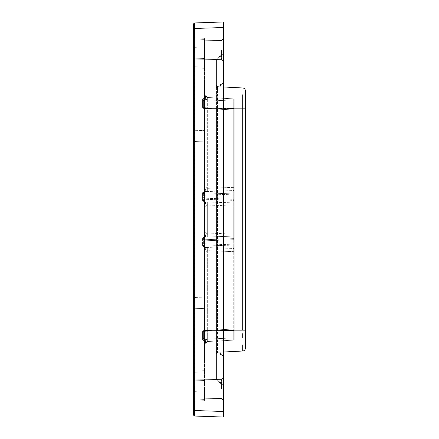 <?xml version="1.0" encoding="UTF-8"?>
<svg xmlns="http://www.w3.org/2000/svg" width="439" height="439" viewBox="0 0 439 439"><rect width="100%" height="100%" fill="white"/><g stroke="black" fill="none" stroke-linecap="round" stroke-linejoin="round"><path stroke-width="0.33" stroke-dasharray="2.19 1.65" d="M223.671 108.828L216.443 108.828L216.443 59.561L216.443 379.439A1.114 1.114 0 0 0 216.839 380.289A1.114 1.114 0 0 1 216.443 379.439A1.114 1.114 0 0 0 216.839 380.289L223.27 385.689L216.839 380.289A1.114 0.499 -50 0 1 216.839 379.647L223.27 384.943L216.839 379.647A1.114 0.499 -50 0 0 216.839 380.289L223.27 385.689L216.839 380.289A1.114 0.499 -50 0 1 216.839 379.647L223.27 384.943L216.839 379.647A1.114 0.499 -50 0 0 216.839 380.289L223.27 385.689L223.27 384.943L223.27 385.689L223.27 384.943L223.27 385.689L223.27 384.943L223.27 385.689L216.839 380.289A1.114 0.499 -50 0 1 216.839 379.647A1.114 0.499 -50 0 0 216.839 380.289A1.114 1.114 -115 0 1 216.443 379.439L216.443 108.828L217.497 108.828L217.497 93.156L217.497 352.33L217.497 330.166L223.671 330.166M242.712 94.797L242.712 97.727M242.712 87.987A2.777 2.777 0 0 1 245.346 90.758A2.777 2.777 0 0 0 242.712 87.987L217.497 86.664L217.497 93.156L217.497 86.664C222.6 86.933 222.6 86.933 217.497 86.664A1.114 1.01 93 0 1 216.839 84.776C221.942 84.947 221.942 84.947 216.839 84.776C221.942 84.947 221.942 84.947 216.839 84.776C221.942 84.947 221.942 84.947 216.839 84.776C221.942 84.947 221.942 84.947 216.839 84.776L216.839 59.353L223.27 54.057L223.671 53.953L223.671 81.923L223.671 52.46L223.671 386.539L223.671 52.46L223.671 53.953L223.27 54.057L223.671 53.953L223.27 54.057L223.27 53.311A1.114 1.114 0 0 0 223.671 52.46A1.114 1.114 0 0 1 223.27 53.311L223.27 54.057L223.671 53.953L223.27 54.057L223.27 53.311A1.114 1.114 0 0 0 223.671 52.46A1.114 1.114 0 0 1 223.27 53.311L223.27 54.057L223.27 53.311A1.114 1.114 0 0 0 223.671 52.46A1.114 1.114 0 0 1 223.27 53.311L223.27 54.057L216.839 59.353A1.114 0.499 -130 0 1 216.839 58.711L223.27 53.311L216.839 58.711A1.114 0.499 -130 0 0 216.839 59.353L223.27 54.057L216.839 59.353A1.114 0.499 -130 0 1 216.839 58.711L223.27 53.311L216.839 58.711A1.114 0.499 -130 0 0 216.839 59.353L223.27 54.057L216.839 59.353A1.114 0.499 -130 0 1 216.839 58.711L223.27 53.311L216.839 58.711A1.114 0.499 -130 0 0 216.839 59.353L216.839 84.776A1.114 1.015 180 0 0 216.443 85.556A1.114 1.114 0 0 0 217.497 86.664A1.114 1.01 -87 0 1 216.839 84.776A1.114 1.015 180 0 0 216.443 85.556A1.114 1.114 0 0 0 217.497 86.664C222.6 86.933 222.6 86.933 217.497 86.664A1.114 1.01 93 0 1 216.839 84.776A1.114 1.01 -87 0 0 217.497 86.664A1.114 1.114 0 0 1 216.443 85.556A1.114 1.114 0 0 0 217.497 86.664L223.671 86.988L217.497 86.664A1.114 1.114 0 0 1 216.443 85.556A1.114 1.015 180 0 1 216.839 84.776A1.114 1.015 180 0 0 216.443 85.556A1.114 1.114 0 0 0 217.497 86.664A1.114 1.114 -87 0 1 216.443 85.556M204.492 52.751L204.492 59.035L204.492 52.751M194.493 52.751L194.493 47.352L194.493 52.751M204.492 136.123L204.492 129.84L204.492 136.123M194.493 136.123L194.493 141.523L194.493 136.123M204.492 302.877L204.492 296.594L204.492 302.877M204.492 386.249L204.492 379.965L204.492 386.249M194.493 302.877L194.493 297.477L194.493 302.877M194.493 386.249L194.493 391.648L194.493 386.249M205.825 236.451L204.492 232.176L205.825 236.451A1.668 1.312 180 0 0 204.492 237.735L204.492 246.372L204.492 232.176L207.652 233.927L207.652 237.104L207.652 233.927L204.492 232.176L204.492 201.265L203.97 200.08L204.492 200.793L204.492 192.161L204.492 206.824L205.825 202.549L204.492 206.824L207.652 205.073L207.652 201.896L207.652 205.073L204.492 206.824L204.536 237.537A1.668 1.383 -156.2 0 0 204.536 237.537A1.668 1.383 -156.2 0 0 204.453 238.207L204.272 238.662L204.453 238.207A1.668 1.383 23.8 0 1 204.536 237.537A1.668 1.383 23.8 0 0 204.536 237.537L204.492 237.735A1.668 1.312 0 0 1 205.825 236.451M205.518 237.076L205.842 236.769L205.518 237.076A1.668 1.284 -115.5 0 0 204.892 237.159L204.892 237.159A1.668 1.284 -115.5 0 0 204.272 238.662L203.97 238.92L204.272 238.662A1.668 1.284 64.5 0 1 204.892 237.159L204.448 237.307A1.668 0.862 -104.1 0 0 203.97 238.92L203.97 245.653L204.272 245.917L203.07 245.428L202.549 245.428L202.549 245.889A1.114 1.059 0 0 0 203.603 246.948L203.07 245.428L203.07 239.151L202.549 239.151L203.97 238.92L203.07 239.151L203.07 245.428L203.97 245.653L203.97 238.92A1.668 0.862 75.9 0 1 204.448 237.307L203.389 237.57L202.549 238.651L203.603 237.631L203.07 239.151L203.603 237.631A1.114 1.059 180 0 0 202.549 238.684L202.549 245.428L203.07 245.428L203.603 246.948A1.114 1.059 0 0 1 202.549 245.889L202.549 243.733A1.114 1.059 0 0 0 203.603 244.792L203.603 246.948L204.766 247.245A1.668 0.862 104.1 0 1 204.448 247.272L204.448 247.272A1.668 0.862 104.1 0 1 203.97 245.653A1.668 0.862 -75.9 0 0 204.448 247.272L203.389 247.003L202.549 245.928L203.389 247.003L204.892 247.42A1.668 1.284 115.5 0 1 204.272 245.917L204.453 246.372L204.272 245.917A1.668 1.284 -64.5 0 0 204.892 247.42L204.448 247.272A1.668 0.862 -75.9 0 0 204.766 247.245L205.518 247.503L205.825 248.128L204.492 252.403L205.825 248.128A1.668 1.312 180 0 1 204.492 246.839L204.492 252.403L207.652 250.653L207.652 247.475L207.652 250.653L204.492 252.403L204.492 344.845L204.492 341.761L203.97 340.873L204.453 341.526A1.114 1.114 0 0 1 204.492 341.816L204.453 341.526A1.114 1.114 0 0 1 204.492 341.816L204.272 341.152L203.07 340.313L204.453 341.526A1.114 1.114 0 0 1 204.492 341.816L204.453 341.526A1.114 1.114 0 0 1 204.492 341.816L204.272 341.152L203.07 340.313A1.114 1.114 0 0 1 202.549 339.369L202.549 338.562A1.114 0.335 0 0 1 203.603 338.233L203.07 340.313L204.453 341.526A1.114 1.114 0 0 1 204.492 341.816A1.114 1.114 0 0 0 204.453 341.526L204.492 341.816A1.114 1.114 0 0 0 204.453 341.526L203.07 340.313A1.114 1.114 0 0 1 202.549 339.369A1.114 1.114 0 0 0 203.07 340.313L204.453 341.526A1.114 1.114 0 0 1 204.492 341.816A1.114 1.114 0 0 0 204.453 341.526L203.07 340.313A1.114 1.114 0 0 1 202.549 339.369A1.114 1.114 0 0 0 203.07 340.313L204.453 341.526A1.114 1.114 0 0 1 204.492 341.816A1.114 1.114 0 0 0 204.453 341.526L204.492 341.816A1.114 1.114 0 0 0 204.453 341.526L203.07 340.313A1.114 1.114 0 0 1 202.549 339.369L202.549 331.725A1.114 0.335 0 0 1 203.603 331.39L203.603 330.611L233.702 329.036L203.603 330.611L203.603 331.39L203.603 330.611L233.702 329.036L233.702 329.81L233.702 329.036L203.603 330.611L203.603 331.39L203.603 330.611L233.702 329.036L233.702 329.81L233.702 329.036L203.603 330.611L203.603 331.39L203.603 330.611L233.702 329.036L233.702 329.81L233.702 329.036L233.702 329.81L233.702 329.036L203.603 330.611L203.603 331.39L203.603 330.611L233.702 329.036L233.702 329.81L233.702 329.036L203.603 330.611L203.603 331.39L203.603 330.611L233.702 329.036L233.702 329.81L233.702 329.036L203.603 330.611L203.603 331.39L203.603 330.611L233.702 329.036L203.603 330.611L203.603 331.39L203.603 330.611L233.702 329.036L233.702 329.81L233.702 329.036L233.702 329.81L233.702 329.036L203.603 330.611L203.603 331.39L203.603 330.611L233.702 329.036L203.603 330.611L203.603 331.39L203.603 330.611L233.702 329.036L233.702 329.81L233.702 329.036L233.702 329.81L233.702 329.036L203.603 330.611L203.603 331.39L233.702 329.81L234.228 328.482L234.228 339.594A0.554 0.554 0 0 1 233.702 340.148L233.702 337.821L233.702 340.148A0.554 0.554 0 0 0 234.228 339.594L234.228 337.651L234.228 339.594A0.554 0.554 0 0 1 233.702 340.148L233.702 337.821L233.702 340.148A0.554 0.554 0 0 0 234.228 339.594L234.228 337.651L234.228 339.594A0.554 0.554 0 0 1 233.702 340.148L233.702 337.821L233.702 340.148A0.554 0.554 0 0 0 234.228 339.594L234.228 337.651L234.228 339.594A0.554 0.554 0 0 1 233.702 340.148L233.702 337.821L233.702 340.148A0.554 0.554 0 0 0 234.228 339.594L234.228 337.651L234.228 339.594A0.554 0.554 0 0 1 233.702 340.148L233.702 337.821L233.702 340.148A0.554 0.554 0 0 0 234.228 339.594L234.228 337.651L234.228 339.594A0.554 0.554 0 0 1 233.702 340.148L233.702 337.821L233.702 340.148A0.554 0.554 0 0 0 234.228 339.594L234.228 337.651L234.228 339.594A0.554 0.554 0 0 1 233.702 340.148L233.702 337.821L233.702 340.148A0.554 0.554 0 0 0 234.228 339.594L234.228 337.651L234.228 339.594A0.554 0.554 0 0 1 233.702 340.148L233.702 337.821L233.702 340.148A0.554 0.554 0 0 0 234.228 339.594L234.228 337.651L234.228 339.594A0.554 0.554 0 0 1 233.702 340.148L233.702 337.821L233.702 340.148A0.554 0.554 0 0 0 234.228 339.594L234.228 337.651L234.228 339.594A0.554 0.554 0 0 1 233.702 340.148L233.702 337.821L233.702 340.148A0.554 0.554 0 0 0 234.228 339.594L234.228 328.482L234.228 337.651L234.228 328.482L234.228 337.651L234.228 328.482L234.228 337.651L234.228 328.482L234.228 337.651L234.228 328.482L234.228 337.651L234.228 328.482L234.228 337.651L234.228 328.482L234.228 337.651L234.228 328.482L234.228 337.651L234.228 328.482L234.228 337.651L234.228 328.482L233.702 329.81L234.228 328.482L233.702 329.81L234.228 328.482L233.702 329.81L234.228 328.482L233.702 329.81L234.228 328.482L233.702 329.81L234.228 328.482L233.702 329.81L234.228 328.482L233.702 329.81L234.228 328.482L233.702 329.81L234.228 328.482L233.702 329.81L234.228 328.482L233.702 329.81L203.603 331.39L203.603 338.233L203.07 340.313L204.492 341.761L203.07 340.313A1.114 1.114 0 0 1 202.549 339.369A1.114 1.114 0 0 0 203.07 340.313L204.453 341.526A1.114 1.114 0 0 1 204.492 341.816A1.114 1.114 0 0 0 204.453 341.526L204.492 341.816A1.114 1.114 0 0 0 204.453 341.526L203.07 340.313A1.114 1.114 0 0 1 202.549 339.369A1.114 1.114 0 0 0 203.07 340.313L204.453 341.526A1.114 1.114 0 0 1 204.492 341.816A1.114 1.114 0 0 0 204.453 341.526L203.07 340.313A1.114 1.114 0 0 1 202.549 339.369L202.549 338.562A1.114 0.335 0 0 1 203.603 338.233A1.114 0.335 0 0 0 202.549 338.562L202.549 331.725A1.114 1.114 0 0 1 203.603 330.611A1.114 1.114 0 0 0 202.549 331.725A1.114 0.335 180 0 1 203.603 331.39L233.702 329.81L233.702 337.821L233.702 329.81L203.603 331.39L203.603 338.233L203.07 340.313L204.453 341.526A1.114 1.114 0 0 1 204.492 341.816A1.114 1.114 0 0 0 204.453 341.526L204.492 341.816A1.114 1.114 0 0 0 204.453 341.526L203.07 340.313A1.114 1.114 0 0 1 202.549 339.369A1.114 1.114 0 0 0 203.07 340.313L204.453 341.526L204.492 344.845L205.825 340.752L204.492 344.845L207.652 341.515L233.702 340.148A0.554 0.554 -46.5 0 0 234.228 339.594L234.228 330.567L234.228 339.594A0.554 0.554 0 0 1 233.702 340.148L233.702 330.567L233.702 340.148L207.652 341.515L207.652 339.182L207.652 341.515L233.702 340.148L207.652 341.515L207.652 339.182L207.652 341.515L233.702 340.148L207.652 341.515L207.652 339.182L207.652 341.515L233.702 340.148L207.652 341.515L207.652 339.182L207.652 341.515L233.702 340.148L207.652 341.515L207.652 339.182L207.652 341.515L233.702 340.148L207.652 341.515L207.652 339.182L207.652 341.515L233.702 340.148L207.652 341.515L207.652 339.182L207.652 341.515L233.702 340.148L207.652 341.515L207.652 339.182L207.652 341.515L233.702 340.148L207.652 341.515L207.652 339.182L207.652 341.515L233.702 340.148L207.652 341.515L207.652 339.182L207.652 341.515L204.492 344.845L204.492 341.761L204.492 344.845L205.825 340.752L204.492 344.845L207.652 341.515L233.702 340.148L207.652 341.515L207.652 330.567L207.652 341.515A3.336 3.336 87 0 0 204.492 344.845L204.492 341.761L204.492 344.845L205.825 340.752L204.492 344.845L207.652 341.515L204.492 344.845L204.492 341.761L204.492 344.845L205.825 340.752L204.492 344.845L207.652 341.515L204.492 344.845L204.492 341.761L204.492 344.845L205.825 340.752L204.492 344.845L207.652 341.515L204.492 344.845L204.492 341.761L204.492 344.845L205.825 340.752L204.492 344.845L207.652 341.515L204.492 344.845L204.492 341.761L204.492 344.845L205.825 340.752L204.492 344.845L207.652 341.515L204.492 344.845L204.492 341.761L204.492 344.845L205.825 340.752L204.492 344.845L207.652 341.515L204.492 344.845L204.492 341.761L204.492 344.845L205.825 340.752L204.492 344.845L207.652 341.515L204.492 344.845L204.536 247.042A1.668 1.383 156.2 0 1 204.536 247.042A1.668 1.383 156.2 0 1 204.453 246.372A1.668 1.383 -23.8 0 0 204.536 247.042A1.668 1.383 -23.8 0 1 204.536 247.042L204.492 246.839A1.668 1.312 0 0 0 205.825 248.128L205.842 247.805A1.668 1.383 156.2 0 1 204.541 247.058A1.668 1.383 -23.8 0 0 205.842 247.805L205.518 247.503A1.668 1.284 115.5 0 1 204.892 247.42A1.668 1.284 -64.5 0 0 205.518 247.503L233.702 248.474L233.702 251.651L233.702 244.891L233.702 245.95L234.228 246.114L234.228 251.651L234.228 238.465L234.228 246.114L203.603 244.792L233.702 245.95L233.702 248.474L205.518 247.503L203.603 246.948L203.603 244.792A1.114 1.059 180 0 1 202.549 243.733L202.549 240.846A1.114 1.059 0 0 1 203.603 239.787L203.603 240.846L203.603 239.787L233.702 238.629L233.702 239.689L233.702 238.629L234.228 238.465L234.228 232.928L234.228 238.465L233.702 238.629L233.702 232.928L233.702 236.105L205.518 237.076A1.668 1.284 64.5 0 0 204.892 237.159L203.389 237.57L203.603 239.787L203.603 237.631L204.766 237.334A1.668 0.862 -104.1 0 0 204.448 237.307A1.668 0.862 75.9 0 1 204.766 237.334L203.603 237.631A1.114 1.059 180 0 0 202.549 238.684L202.549 245.889L202.549 243.733L203.603 243.733L233.702 244.891L234.228 246.114L233.702 244.891L233.702 239.689L234.228 238.465L233.702 239.689L203.603 240.846L203.603 243.733L203.603 240.846L233.702 239.689L233.702 244.891L202.549 243.733L202.549 240.846A1.114 1.059 180 0 1 203.603 239.787L233.702 238.629L233.702 236.105A0.554 0.532 0 0 0 234.228 235.573A0.554 0.532 0 0 1 233.702 236.105L205.518 237.076M205.825 190.872L204.492 186.597L205.825 190.872A1.668 1.312 180 0 0 204.492 192.161L204.492 186.597L207.652 188.347L207.652 191.525L207.652 188.347L204.492 186.597L204.492 94.155L204.492 97.238L203.97 98.127L204.453 97.474A1.114 1.114 0 0 0 204.492 97.184L204.453 97.474A1.114 1.114 0 0 0 204.492 97.184L204.272 97.848L203.07 98.687L204.453 97.474A1.114 1.114 0 0 0 204.492 97.184L204.453 97.474A1.114 1.114 0 0 0 204.492 97.184L204.272 97.848L203.07 98.687A1.114 1.114 0 0 0 202.549 99.631L202.549 100.438A1.114 0.335 180 0 0 203.603 100.767L203.07 98.687L204.453 97.474A1.114 1.114 0 0 0 204.492 97.184A1.114 1.114 0 0 1 204.453 97.474L204.492 97.184A1.114 1.114 0 0 1 204.453 97.474L203.07 98.687A1.114 1.114 0 0 0 202.549 99.631A1.114 1.114 0 0 1 203.07 98.687L204.453 97.474A1.114 1.114 0 0 0 204.492 97.184A1.114 1.114 0 0 1 204.453 97.474L203.07 98.687A1.114 1.114 0 0 0 202.549 99.631A1.114 1.114 0 0 1 203.07 98.687L204.453 97.474A1.114 1.114 0 0 0 204.492 97.184A1.114 1.114 0 0 1 204.453 97.474L204.492 97.184A1.114 1.114 0 0 1 204.453 97.474L203.07 98.687A1.114 1.114 0 0 0 202.549 99.631L202.549 107.275A1.114 0.335 180 0 0 203.603 107.61L203.603 108.389L233.702 109.964L203.603 108.389L203.603 107.61L203.603 108.389L233.702 109.964L233.702 109.19L233.702 109.964L203.603 108.389L203.603 107.61L203.603 108.389L233.702 109.964L233.702 109.19L233.702 109.964L233.702 109.19L233.702 109.964L203.603 108.389L203.603 107.61L203.603 108.389L233.702 109.964L233.702 109.19L233.702 109.964L203.603 108.389L203.603 107.61L203.603 108.389L233.702 109.964L233.702 109.19L233.702 109.964L203.603 108.389L203.603 107.61L203.603 108.389L233.702 109.964L203.603 108.389L203.603 107.61L203.603 108.389L233.702 109.964L233.702 109.19L233.702 109.964L233.702 109.19L233.702 109.964L203.603 108.389L203.603 107.61L203.603 108.389L233.702 109.964L233.702 109.19L233.702 109.964L203.603 108.389L203.603 107.61L203.603 108.389L233.702 109.964L233.702 109.19L233.702 109.964L203.603 108.389L203.603 107.61L203.603 108.389L233.702 109.964L233.702 109.19L233.702 109.964L203.603 108.389L203.603 107.61L233.702 109.19L234.228 110.518L234.228 99.406A0.554 0.554 0 0 0 233.702 98.852L233.702 101.179L233.702 98.852A0.554 0.554 0 0 1 234.228 99.406L234.228 101.349L234.228 99.406A0.554 0.554 0 0 0 233.702 98.852L233.702 101.179L233.702 98.852A0.554 0.554 0 0 1 234.228 99.406L234.228 101.349L234.228 99.406A0.554 0.554 0 0 0 233.702 98.852L233.702 101.179L233.702 98.852A0.554 0.554 0 0 1 234.228 99.406L234.228 101.349L234.228 99.406A0.554 0.554 0 0 0 233.702 98.852L233.702 101.179L233.702 98.852A0.554 0.554 0 0 1 234.228 99.406L234.228 101.349L234.228 99.406A0.554 0.554 0 0 0 233.702 98.852L233.702 101.179L233.702 98.852A0.554 0.554 0 0 1 234.228 99.406L234.228 101.349L234.228 99.406A0.554 0.554 0 0 0 233.702 98.852L233.702 101.179L233.702 98.852A0.554 0.554 0 0 1 234.228 99.406L234.228 101.349L234.228 99.406A0.554 0.554 0 0 0 233.702 98.852L233.702 101.179L233.702 98.852A0.554 0.554 0 0 1 234.228 99.406L234.228 101.349L234.228 99.406A0.554 0.554 0 0 0 233.702 98.852L233.702 101.179L233.702 98.852A0.554 0.554 0 0 1 234.228 99.406L234.228 101.349L234.228 99.406A0.554 0.554 0 0 0 233.702 98.852L233.702 101.179L233.702 98.852A0.554 0.554 0 0 1 234.228 99.406L234.228 110.518L234.228 101.349L234.228 110.518L234.228 101.349L234.228 110.518L234.228 101.349L234.228 110.518L234.228 101.349L234.228 110.518L234.228 101.349L234.228 110.518L234.228 101.349L234.228 110.518L234.228 101.349L234.228 110.518L234.228 101.349L234.228 110.518L234.228 101.349L234.228 110.518L233.702 109.19L234.228 110.518L233.702 109.964L234.228 110.518L233.702 109.964L234.228 110.518L233.702 109.964L234.228 110.518L233.702 109.19L234.228 110.518L233.702 109.964L234.228 110.518L233.702 109.964L234.228 110.518L233.702 109.964L234.228 110.518L233.702 109.19L234.228 110.518L233.702 109.964L234.228 110.518L233.702 109.964L234.228 110.518L233.702 109.964L234.228 110.518L233.702 109.19L234.228 110.518L233.702 109.964L234.228 110.518L233.702 109.964L234.228 110.518L233.702 109.964L234.228 110.518L233.702 109.19L234.228 110.518L233.702 109.964L234.228 110.518L233.702 109.964L234.228 110.518L233.702 109.964L234.228 110.518L233.702 109.19L234.228 110.518L233.702 109.964L234.228 110.518L233.702 109.964L234.228 110.518L233.702 109.964L234.228 110.518L233.702 109.19L234.228 110.518L233.702 109.964L234.228 110.518L233.702 109.964L234.228 110.518L233.702 109.964L234.228 110.518L233.702 109.19L234.228 110.518L233.702 109.964L234.228 110.518L233.702 109.964L234.228 110.518L233.702 109.964L234.228 110.518L233.702 109.19L234.228 110.518L233.702 109.964L234.228 110.518L233.702 109.964L234.228 110.518L233.702 109.964L234.228 110.518L233.702 109.19L203.603 107.61L203.603 100.767L203.07 98.687L204.492 97.238L203.07 98.687A1.114 1.114 0 0 0 202.549 99.631A1.114 1.114 0 0 1 203.07 98.687L204.453 97.474A1.114 1.114 0 0 0 204.492 97.184A1.114 1.114 0 0 1 204.453 97.474L204.492 97.184A1.114 1.114 0 0 1 204.453 97.474L203.07 98.687A1.114 1.114 0 0 0 202.549 99.631A1.114 1.114 0 0 1 203.07 98.687L204.453 97.474A1.114 1.114 0 0 0 204.492 97.184A1.114 1.114 0 0 1 204.453 97.474L203.07 98.687A1.114 1.114 0 0 0 202.549 99.631L202.549 100.438L202.549 99.631A1.114 1.114 0 0 1 203.07 98.687L204.453 97.474A1.114 1.114 0 0 0 204.492 97.184A1.114 1.114 0 0 1 204.453 97.474L204.492 97.184A1.114 1.114 0 0 1 204.453 97.474L203.07 98.687A1.114 1.114 0 0 0 202.549 99.631L202.549 100.438A1.114 0.335 180 0 0 203.603 100.767A1.114 0.335 180 0 1 202.549 100.438L202.549 107.275A1.114 1.114 0 0 0 203.603 108.389A1.114 1.114 0 0 1 202.549 107.275A1.114 0.335 0 0 0 203.603 107.61L233.702 109.19L233.702 98.852L233.702 109.19L203.603 107.61L203.603 100.767L203.07 98.687L204.453 97.474L204.492 94.155L204.492 97.238L204.492 94.155L205.825 98.248L204.492 94.155L207.652 97.485L233.702 98.852A0.554 0.554 0 0 1 234.228 99.406A0.554 0.554 0 0 0 233.702 98.852L233.702 108.433L233.702 98.852A0.554 0.554 -87 0 1 234.228 99.406L234.228 108.433L234.228 99.406A0.554 0.554 0 0 0 233.702 98.852L207.652 97.485L207.652 99.818L207.652 97.485L233.702 98.852L207.652 97.485L207.652 99.818L207.652 97.485L233.702 98.852L207.652 97.485L207.652 99.818L207.652 97.485L233.702 98.852L207.652 97.485L207.652 99.818L207.652 97.485L233.702 98.852L207.652 97.485L207.652 99.818L207.652 97.485L233.702 98.852L207.652 97.485L207.652 99.818L207.652 97.485L233.702 98.852L207.652 97.485L207.652 99.818L207.652 97.485L233.702 98.852L207.652 97.485L207.652 99.818L207.652 97.485L233.702 98.852L207.652 97.485L207.652 99.818L207.652 97.485L233.702 98.852L207.652 97.485L207.652 99.818L207.652 97.485L204.492 94.155L205.825 98.248L204.492 94.155L207.652 97.485L233.702 98.852L207.652 97.485L207.652 108.433L207.652 97.485A3.336 3.336 93 0 1 204.492 94.155L204.492 97.238L204.492 94.155L205.825 98.248L204.492 94.155L207.652 97.485L204.492 94.155L204.492 97.238L204.492 94.155L205.825 98.248L204.492 94.155L207.652 97.485L204.492 94.155L204.492 97.238L204.492 94.155L205.825 98.248L204.492 94.155L207.652 97.485L204.492 94.155L204.492 97.238L204.492 94.155L205.825 98.248L204.492 94.155L207.652 97.485L204.492 94.155L204.492 97.238L204.492 94.155L205.825 98.248L204.492 94.155L207.652 97.485L204.492 94.155L204.492 97.238L204.492 94.155L205.825 98.248L204.492 94.155L207.652 97.485L204.492 94.155L204.492 97.238L204.492 94.155L205.825 98.248L204.492 94.155L207.652 97.485L204.492 94.155L204.536 191.958A1.668 1.383 -156.2 0 0 204.536 191.958A1.668 1.383 -156.2 0 0 204.453 192.628L204.272 193.083L204.453 192.628A1.668 1.383 23.8 0 1 204.536 191.958A1.668 1.383 23.8 0 0 204.536 191.958L204.492 192.161A1.668 1.312 -0 0 1 205.825 190.872M205.518 191.497L205.842 191.195L205.518 191.497A1.668 1.284 -115.5 0 0 204.892 191.58L204.892 191.58A1.668 1.284 -115.5 0 0 204.272 193.083L203.97 193.347L204.272 193.083A1.668 1.284 64.5 0 1 204.892 191.58L204.448 191.728A1.668 0.862 -104.1 0 0 203.97 193.347L203.97 200.08L202.549 199.849L202.549 200.316A1.114 1.059 0 0 0 203.603 201.369L202.549 200.349L203.603 201.369L203.07 199.849L203.07 193.572L202.549 193.572L203.97 193.347L203.07 193.572L203.07 199.849L203.97 200.08L203.97 193.347A1.668 0.862 75.9 0 1 204.448 191.728L203.389 191.997L202.549 193.072L203.389 191.997L204.892 191.58A1.668 1.284 64.5 0 1 205.518 191.497L207.652 191.525L204.766 191.755A1.668 0.862 -104.1 0 0 204.448 191.728A1.668 0.862 75.9 0 1 204.766 191.755L203.389 191.991L203.07 193.572L203.603 192.052A1.114 1.059 180 0 0 202.549 193.111L202.549 199.849L203.07 199.849L203.603 201.369A1.114 1.059 0 0 1 202.549 200.316L202.549 198.154A1.114 1.059 0 0 0 203.603 199.213L203.603 201.369L204.766 201.666A1.668 0.862 104.1 0 1 204.448 201.693L204.448 201.693A1.668 0.862 104.1 0 1 203.97 200.08A1.668 0.862 -75.9 0 0 204.448 201.693L204.892 201.841A1.668 1.284 115.5 0 1 204.272 200.338A1.668 1.284 -64.5 0 0 204.892 201.841L204.448 201.693A1.668 0.862 -75.9 0 0 204.766 201.666L205.518 201.924L205.825 202.549A1.668 1.312 180 0 1 204.492 201.265L204.536 201.463A1.668 1.383 156.2 0 1 204.536 201.463A1.668 1.383 156.2 0 1 204.453 200.793A1.668 1.383 -23.8 0 0 204.536 201.463A1.668 1.383 -23.8 0 1 204.536 201.463L204.492 201.265A1.668 1.312 0 0 0 205.825 202.549L205.842 202.231A1.668 1.383 156.2 0 1 204.541 201.479A1.668 1.383 -23.8 0 0 205.842 202.231L205.518 201.924A1.668 1.284 115.5 0 1 204.892 201.841A1.668 1.284 -64.5 0 0 205.518 201.924L233.702 202.895L233.702 206.072L233.702 199.311L233.702 200.371L234.228 200.535L234.228 187.349L234.228 206.072L234.228 200.535L233.702 200.371L203.603 199.213L233.702 200.371L233.702 202.895L205.518 201.924L203.603 201.369L203.603 199.213A1.114 1.059 180 0 1 202.549 198.154L202.549 195.267A1.114 1.059 0 0 1 203.603 194.208L203.603 195.267L203.603 194.208L233.702 193.05L233.702 194.109L233.702 193.05L234.228 192.886L233.702 193.05L233.702 187.349L233.702 190.526L207.652 191.525L233.702 190.526L233.702 193.05L203.603 194.208L203.603 192.052L203.603 194.208A1.114 1.059 180 0 0 202.549 195.267L202.549 193.111A1.114 1.059 180 0 1 203.603 192.052L205.518 191.497M205.842 98.726L204.492 94.155L205.825 98.248A1.668 1.032 0 0 1 204.492 97.238A1.668 1.032 180 0 0 205.825 98.248L205.842 98.726L205.825 98.248A1.668 1.032 0 0 1 204.492 97.238A1.668 1.032 180 0 0 205.825 98.248L205.842 98.726L205.825 98.248A1.668 1.032 0 0 1 204.492 97.238A1.668 1.032 180 0 0 205.825 98.248L205.842 98.726L205.825 98.248A1.668 1.032 0 0 1 204.492 97.238A1.668 1.032 180 0 0 205.825 98.248L205.842 98.726L205.825 98.248A1.668 1.032 -0 0 1 204.492 97.238A1.668 1.032 180 0 0 205.825 98.248L205.842 98.726L205.825 98.248A1.668 1.032 0 0 1 204.492 97.238A1.668 1.032 180 0 0 205.825 98.248L205.842 98.726L205.825 98.248A1.668 1.032 0 0 1 204.492 97.238A1.668 1.032 180 0 0 205.825 98.248L205.842 98.726L205.825 98.248A1.668 1.032 0 0 1 204.492 97.238A1.668 1.032 180 0 0 205.825 98.248L205.842 98.726L205.825 98.248A1.668 1.032 0 0 1 204.492 97.238A1.668 1.032 180 0 0 205.825 98.248L205.842 98.726L205.825 98.248A1.668 1.032 -0 0 1 204.492 97.238A1.668 1.032 180 0 0 205.825 98.248L205.842 98.726A1.668 0.851 15.1 0 1 204.453 97.474L204.492 97.184L204.453 97.474A1.668 0.851 -164.9 0 0 205.842 98.726L205.518 99.346L205.842 98.726A1.668 0.851 15.1 0 1 204.453 97.474A1.668 0.851 -164.9 0 0 205.842 98.726L205.518 99.346L205.842 98.726A1.668 0.851 15.1 0 1 204.453 97.474A1.668 0.851 -164.9 0 0 205.842 98.726L205.518 99.346L205.842 98.726A1.668 0.851 15.1 0 1 204.453 97.474A1.668 0.851 -164.9 0 0 205.842 98.726L205.518 99.346L205.842 98.726A1.668 0.851 15.1 0 1 204.453 97.474A1.668 0.851 -164.9 0 0 205.842 98.726L205.518 99.346L205.842 98.726A1.668 0.851 15.1 0 1 204.453 97.474A1.668 0.851 -164.9 0 0 205.842 98.726L205.518 99.346L205.842 98.726A1.668 0.851 15.1 0 1 204.453 97.474A1.668 0.851 -164.9 0 0 205.842 98.726L205.518 99.346L205.842 98.726A1.668 0.851 15.1 0 1 204.453 97.474A1.668 0.851 -164.9 0 0 205.842 98.726L205.518 99.346L205.842 98.726A1.668 0.851 15.1 0 1 204.453 97.474A1.668 0.851 -164.9 0 0 205.842 98.726L205.518 99.346L205.842 98.726A1.668 0.851 15.1 0 1 204.453 97.474A1.668 0.851 -164.9 0 0 205.842 98.726L205.518 99.346L205.842 98.726M207.257 97.442L204.492 94.155L207.652 97.485L204.492 94.155L204.936 95.817L204.492 94.155A3.336 3.336 46.5 0 0 207.652 97.485L207.257 97.442L206.857 99.724L233.702 101.179L207.652 99.818L205.518 99.346A1.668 0.455 -143.3 0 1 204.272 97.848A1.668 0.455 36.7 0 0 205.518 99.346A1.668 0.455 36.7 0 1 204.272 97.848A1.668 0.455 -143.3 0 0 205.518 99.346A1.668 0.455 -143.3 0 1 204.272 97.848A1.668 0.455 36.7 0 0 205.518 99.346A1.668 0.455 36.7 0 1 204.272 97.848A1.668 0.455 -143.3 0 0 205.518 99.346A1.668 0.455 36.7 0 1 204.272 97.848A1.668 0.455 -143.3 0 0 205.518 99.346A1.668 0.455 -143.3 0 1 204.272 97.848A1.668 0.455 36.7 0 0 205.518 99.346A1.668 0.455 36.7 0 1 204.272 97.848A1.668 0.455 -143.3 0 0 205.518 99.346A1.668 0.455 -143.3 0 1 204.272 97.848A1.668 0.455 36.7 0 0 205.518 99.346A1.668 0.455 36.7 0 1 204.272 97.848A1.668 0.455 -143.3 0 0 205.518 99.346A1.668 0.455 -143.3 0 1 204.272 97.848A1.668 0.455 36.7 0 0 205.518 99.346L207.652 99.818L205.518 99.346L207.652 99.818L233.702 101.179L207.652 99.818L233.702 101.179L233.702 109.19L233.702 101.179L233.702 109.19L203.603 107.61L233.702 109.19L233.702 101.179L207.652 99.818L205.518 99.346L207.652 99.818L205.518 99.346L207.652 99.818L233.702 101.179L207.652 99.818L205.518 99.346L207.652 99.818L233.702 101.179L233.702 109.19L203.603 107.61L203.603 100.767A1.114 0.335 180 0 1 202.549 100.438A1.114 0.335 180 0 0 203.603 100.767L203.07 98.687A1.114 1.114 0 0 0 202.549 99.631L202.549 100.438L202.549 99.631A1.114 1.114 0 0 1 203.07 98.687L203.97 98.127L203.07 98.687A1.114 1.114 0 0 0 202.549 99.631A1.114 1.114 0 0 1 203.07 98.687L203.603 100.767A1.114 0.335 180 0 1 202.549 100.438L202.549 107.275L202.549 100.438A1.114 0.335 180 0 0 203.603 100.767A1.114 0.335 180 0 1 202.549 100.438L202.549 107.275A1.114 0.335 180 0 0 203.603 107.61L233.702 109.19L233.702 101.179L207.652 99.818L233.702 101.179L233.702 109.19L203.603 107.61L203.603 100.767L203.07 98.687L203.603 100.767A1.114 0.335 180 0 1 202.549 100.438L202.549 99.631L202.549 100.438A1.114 0.335 180 0 0 203.603 100.767L203.07 98.687L203.603 100.767A1.114 0.335 180 0 1 202.549 100.438L202.549 107.275A1.114 1.114 0 0 0 203.603 108.389A1.114 1.114 0 0 1 202.549 107.275A1.114 0.335 0 0 0 203.603 107.61L233.702 109.19L233.702 101.179L233.702 109.19L203.603 107.61L203.603 100.767A1.114 0.335 180 0 1 202.549 100.438A1.114 0.335 180 0 0 203.603 100.767L203.07 98.687A1.114 1.114 0 0 0 202.549 99.631A1.114 1.114 0 0 1 203.07 98.687L203.603 100.767A1.114 0.335 180 0 1 202.549 100.438L202.549 107.275L202.549 100.438A1.114 0.335 180 0 0 203.603 100.767A1.114 0.335 180 0 1 202.549 100.438L202.549 107.275A1.114 1.114 0 0 0 203.603 108.389A1.114 1.114 0 0 1 202.549 107.275A1.114 0.335 0 0 0 203.603 107.61L233.702 109.19L233.702 101.179L207.652 99.818L205.518 99.346L207.652 99.818L205.518 99.346L207.652 99.818L233.702 101.179L207.652 99.818L233.702 101.179L233.702 109.19L203.603 107.61L203.603 100.767L203.07 98.687A1.114 1.114 0 0 0 202.549 99.631L202.549 100.438A1.114 0.335 180 0 0 203.603 100.767A1.114 0.335 180 0 1 202.549 100.438L202.549 107.275A1.114 0.335 180 0 0 203.603 107.61L233.702 109.19L233.702 101.179L233.702 109.19L203.603 107.61L203.603 100.767L204.766 100.043A1.668 0.351 -122 0 1 203.97 98.127A1.668 0.351 58 0 0 204.766 100.043A1.668 0.351 58 0 1 203.97 98.127A1.668 0.351 -122 0 0 204.766 100.043A1.668 0.351 -122 0 1 203.97 98.127A1.668 0.351 58 0 0 204.766 100.043A1.668 0.351 58 0 1 203.97 98.127A1.668 0.351 -122 0 0 204.766 100.043A1.668 0.351 58 0 1 203.97 98.127A1.668 0.351 -122 0 0 204.766 100.043A1.668 0.351 -122 0 1 203.97 98.127A1.668 0.351 58 0 0 204.766 100.043A1.668 0.351 58 0 1 203.97 98.127A1.668 0.351 -122 0 0 204.766 100.043A1.668 0.351 -122 0 1 203.97 98.127A1.668 0.351 58 0 0 204.766 100.043A1.668 0.351 58 0 1 203.97 98.127A1.668 0.351 -122 0 0 204.766 100.043A1.668 0.351 -122 0 1 203.97 98.127A1.668 0.351 58 0 0 204.766 100.043L203.603 100.767L203.603 107.61L233.702 109.19L233.702 101.179L207.652 99.818L205.518 99.346L207.652 99.818L205.518 99.346L207.652 99.818L233.702 101.179L207.652 99.818L233.702 101.179L233.702 109.19L203.603 107.61L203.603 100.767L203.603 107.61L233.702 109.19L233.702 101.179L233.702 109.19L203.603 107.61L203.603 100.767L205.518 99.346L206.857 99.724L207.257 97.442M205.842 340.274L204.492 344.845L205.825 340.752A1.668 1.032 180 0 0 204.492 341.761A1.668 1.032 0 0 1 205.825 340.752L205.842 340.274L205.825 340.752A1.668 1.032 180 0 0 204.492 341.761A1.668 1.032 0 0 1 205.825 340.752L205.842 340.274L205.825 340.752A1.668 1.032 180 0 0 204.492 341.761A1.668 1.032 0 0 1 205.825 340.752L205.842 340.274L205.825 340.752A1.668 1.032 180 0 0 204.492 341.761A1.668 1.032 0 0 1 205.825 340.752L205.842 340.274L205.825 340.752A1.668 1.032 180 0 0 204.492 341.761A1.668 1.032 0 0 1 205.825 340.752L205.842 340.274L205.825 340.752A1.668 1.032 180 0 0 204.492 341.761A1.668 1.032 0 0 1 205.825 340.752L205.842 340.274L205.825 340.752A1.668 1.032 180 0 0 204.492 341.761A1.668 1.032 0 0 1 205.825 340.752L205.842 340.274L205.825 340.752A1.668 1.032 180 0 0 204.492 341.761A1.668 1.032 0 0 1 205.825 340.752L205.842 340.274L205.825 340.752A1.668 1.032 180 0 0 204.492 341.761A1.668 1.032 0 0 1 205.825 340.752L205.842 340.274L205.825 340.752A1.668 1.032 180 0 0 204.492 341.761A1.668 1.032 0 0 1 205.825 340.752L205.842 340.274A1.668 0.851 164.9 0 0 204.453 341.526L204.492 341.816L204.453 341.526A1.668 0.851 -15.1 0 1 205.842 340.274L205.518 339.654L205.842 340.274A1.668 0.851 164.9 0 0 204.453 341.526A1.668 0.851 -15.1 0 1 205.842 340.274L205.518 339.654L205.842 340.274A1.668 0.851 164.9 0 0 204.453 341.526A1.668 0.851 -15.1 0 1 205.842 340.274L205.518 339.654L205.842 340.274A1.668 0.851 164.9 0 0 204.453 341.526A1.668 0.851 -15.1 0 1 205.842 340.274L205.518 339.654L205.842 340.274A1.668 0.851 164.9 0 0 204.453 341.526A1.668 0.851 -15.1 0 1 205.842 340.274L205.518 339.654L205.842 340.274A1.668 0.851 164.9 0 0 204.453 341.526A1.668 0.851 -15.1 0 1 205.842 340.274L205.518 339.654L205.842 340.274A1.668 0.851 164.9 0 0 204.453 341.526A1.668 0.851 -15.1 0 1 205.842 340.274L205.518 339.654L205.842 340.274A1.668 0.851 164.9 0 0 204.453 341.526A1.668 0.851 -15.1 0 1 205.842 340.274L205.518 339.654L205.842 340.274A1.668 0.851 164.9 0 0 204.453 341.526A1.668 0.851 -15.1 0 1 205.842 340.274L205.518 339.654L205.842 340.274A1.668 0.851 164.9 0 0 204.453 341.526A1.668 0.851 -15.1 0 1 205.842 340.274L205.518 339.654L205.842 340.274M207.257 341.558L204.492 344.845L207.652 341.515L204.492 344.845L204.936 343.183L204.492 344.834A3.336 3.336 133.5 0 1 207.652 341.515L207.257 341.558L206.857 339.276L233.702 337.821L207.652 339.182L205.518 339.654A1.668 0.455 -36.7 0 0 204.272 341.152A1.668 0.455 143.3 0 1 205.518 339.654A1.668 0.455 143.3 0 0 204.272 341.152A1.668 0.455 -36.7 0 1 205.518 339.654A1.668 0.455 -36.7 0 0 204.272 341.152A1.668 0.455 143.3 0 1 205.518 339.654A1.668 0.455 143.3 0 0 204.272 341.152A1.668 0.455 -36.7 0 1 205.518 339.654A1.668 0.455 -36.7 0 0 204.272 341.152A1.668 0.455 143.3 0 1 205.518 339.654A1.668 0.455 143.3 0 0 204.272 341.152A1.668 0.455 -36.7 0 1 205.518 339.654A1.668 0.455 -36.7 0 0 204.272 341.152A1.668 0.455 143.3 0 1 205.518 339.654A1.668 0.455 143.3 0 0 204.272 341.152A1.668 0.455 -36.7 0 1 205.518 339.654A1.668 0.455 -36.7 0 0 204.272 341.152A1.668 0.455 143.3 0 1 205.518 339.654A1.668 0.455 143.3 0 0 204.272 341.152A1.668 0.455 -36.7 0 1 205.518 339.654L207.652 339.182L205.518 339.654L207.652 339.182L233.702 337.821L207.652 339.182L233.702 337.821L233.702 329.81L233.702 337.821L233.702 329.81L203.603 331.39L233.702 329.81L233.702 337.821L207.652 339.182L205.518 339.654L207.652 339.182L205.518 339.654L207.652 339.182L233.702 337.821L207.652 339.182L233.702 337.821L233.702 329.81L203.603 331.39L203.603 338.233A1.114 0.335 0 0 0 202.549 338.562A1.114 0.335 0 0 1 203.603 338.233L203.07 340.313A1.114 1.114 0 0 1 202.549 339.369A1.114 1.114 0 0 0 203.07 340.313L203.97 340.873L203.07 340.313A1.114 1.114 0 0 1 202.549 339.369L202.549 331.725L202.549 339.369A1.114 1.114 0 0 0 203.07 340.313L203.603 338.233A1.114 0.335 0 0 0 202.549 338.562A1.114 0.335 0 0 1 203.603 338.233A1.114 0.335 0 0 0 202.549 338.562L202.549 331.725A1.114 0.335 0 0 1 203.603 331.39L233.702 329.81L233.702 337.821L233.702 329.81L203.603 331.39L203.603 338.233L203.07 340.313L203.603 338.233A1.114 0.335 0 0 0 202.549 338.562A1.114 0.335 0 0 1 203.603 338.233A1.114 0.335 0 0 0 202.549 338.562L202.549 339.369A1.114 1.114 0 0 0 203.07 340.313L203.603 338.233A1.114 0.335 0 0 0 202.549 338.562L202.549 331.725A1.114 1.114 0 0 1 203.603 330.611A1.114 1.114 0 0 0 202.549 331.725A1.114 0.335 180 0 1 203.603 331.39L233.702 329.81L233.702 337.821L207.652 339.182L205.518 339.654L207.652 339.182L205.518 339.654L207.652 339.182L233.702 337.821L207.652 339.182L233.702 337.821L233.702 329.81L203.603 331.39L203.603 338.233L203.07 340.313L203.603 338.233A1.114 0.335 0 0 0 202.549 338.562L202.549 339.369L202.549 338.562A1.114 0.335 0 0 1 203.603 338.233L203.07 340.313L203.603 338.233A1.114 0.335 0 0 0 202.549 338.562L202.549 331.725L202.549 338.562A1.114 0.335 0 0 1 203.603 338.233L203.07 340.313A1.114 1.114 0 0 1 202.549 339.369L202.549 338.562L202.549 339.369A1.114 1.114 0 0 0 203.07 340.313L203.603 338.233A1.114 0.335 0 0 0 202.549 338.562L202.549 331.725A1.114 0.335 0 0 1 203.603 331.39L233.702 329.81L233.702 337.821L233.702 329.81L203.603 331.39L203.603 338.233L204.766 338.957A1.668 0.351 -58 0 0 203.97 340.873A1.668 0.351 122 0 1 204.766 338.957A1.668 0.351 122 0 0 203.97 340.873A1.668 0.351 -58 0 1 204.766 338.957A1.668 0.351 -58 0 0 203.97 340.873A1.668 0.351 122 0 1 204.766 338.957A1.668 0.351 122 0 0 203.97 340.873A1.668 0.351 -58 0 1 204.766 338.957A1.668 0.351 -58 0 0 203.97 340.873A1.668 0.351 122 0 1 204.766 338.957A1.668 0.351 122 0 0 203.97 340.873A1.668 0.351 -58 0 1 204.766 338.957A1.668 0.351 -58 0 0 203.97 340.873A1.668 0.351 122 0 1 204.766 338.957A1.668 0.351 122 0 0 203.97 340.873A1.668 0.351 -58 0 1 204.766 338.957A1.668 0.351 -58 0 0 203.97 340.873A1.668 0.351 122 0 1 204.766 338.957A1.668 0.351 122 0 0 203.97 340.873A1.668 0.351 -58 0 1 204.766 338.957L203.603 338.233L203.603 331.39L233.702 329.81L233.702 337.821L207.652 339.182L205.518 339.654L207.652 339.182L205.518 339.654L207.652 339.182L233.702 337.821L207.652 339.182L233.702 337.821L233.702 329.81L203.603 331.39L203.603 338.233L203.603 331.39L233.702 329.81L233.702 337.821L233.702 329.81L203.603 331.39L203.603 338.233L205.518 339.654L207.652 339.182L205.518 339.654L206.857 339.276L207.257 341.558M216.443 353.439A1.114 1.114 0 0 1 216.734 352.687A1.114 1.114 0 0 0 216.443 353.439A1.114 1.114 0 0 1 217.497 352.33A1.114 1.114 0 0 0 216.443 353.439A1.114 1.114 180 0 1 217.497 352.33A1.114 1.01 87 0 0 216.839 354.213C221.931 354.048 221.931 354.048 216.839 354.213C221.931 354.048 221.931 354.048 216.839 354.213C221.931 354.048 221.931 354.048 216.839 354.213C221.931 354.048 221.931 354.048 216.839 354.213A1.114 1.015 0 0 1 216.443 353.439A1.114 1.015 0 0 0 216.839 354.213A1.114 1.015 0 0 1 216.443 353.439A1.114 1.015 0 0 0 216.839 354.213L216.839 379.647L223.671 385.047L216.839 379.647L216.839 354.213A1.114 1.01 87 0 1 217.497 352.33A1.114 1.114 0 0 0 216.734 352.687A1.114 1.114 0 0 1 217.497 352.33C222.589 352.062 222.589 352.062 217.497 352.33A1.114 1.01 -93 0 0 216.839 354.213A1.114 1.01 -93 0 1 217.497 352.33C222.589 352.062 222.589 352.062 217.497 352.33L242.712 351.008A2.777 2.777 133.5 0 0 245.346 348.231A2.777 2.777 133.5 0 1 242.712 351.008L217.497 352.33A1.114 1.114 -93 0 0 216.443 353.439A1.114 1.114 180 0 1 217.497 352.33A1.114 1.114 -93 0 0 216.443 353.439M223.671 389.031L223.671 377.414L223.671 389.031M221.481 389.031L221.481 379.598L221.481 389.031M223.671 49.969L223.671 38.352L223.671 49.969M221.481 49.969L221.481 59.402L221.481 49.969M193.654 24.074A1.114 1.114 0 0 1 194.724 22.96L223.671 21.95L223.671 411.497L194.724 410.487L194.724 28.513L223.671 27.503M193.654 49.969L193.654 66.119L193.654 37.216L193.654 66.119L193.654 37.216L193.654 66.119L193.654 49.969L194.181 49.969L194.181 67.782L194.181 66.673L203.965 67.183L203.965 68.297L203.965 67.183A0.554 0.554 0 0 1 204.492 67.743L204.492 400.165L204.492 399.605L203.965 399.605L203.965 400.719A0.554 0.554 0 0 0 204.492 400.165L204.492 371.257L204.492 399.605L204.492 389.031L204.492 399.605L203.965 399.605L204.492 399.605L204.492 400.165A0.554 0.554 0 0 1 203.965 400.719L203.965 399.605L203.965 400.719L194.181 401.23L203.965 400.719A0.554 0.554 0 0 0 204.492 400.165A0.554 0.554 0 0 1 203.965 400.719L203.965 399.605L204.492 399.605L204.492 400.165L204.492 399.605L203.965 399.605L203.965 400.719A0.554 0.554 0 0 0 204.492 400.165A0.554 0.554 0 0 1 203.965 400.719L203.965 399.605L204.492 399.605L204.492 371.257A0.554 0.554 0 0 1 203.965 371.817L194.181 372.327L203.965 371.817A0.554 0.554 0 0 0 204.492 371.257A0.554 0.554 0 0 1 203.965 371.817L203.965 370.703L203.965 371.817L194.181 372.327L194.181 371.218L194.181 372.327A0.554 0.554 0 0 0 193.654 372.881L193.654 401.784L193.654 372.881A0.554 0.554 0 0 1 194.181 372.327A0.554 0.554 133.5 0 0 193.654 372.881A0.554 0.554 0 0 1 194.181 372.327L194.181 401.23L194.181 400.121L194.181 401.23L194.181 400.121L194.181 401.23L203.965 400.719L194.181 401.23L203.965 400.719L194.181 401.23L194.181 400.121L193.654 400.121L203.965 399.605L203.965 371.817A0.554 0.554 0 0 0 204.492 371.257L204.492 370.703L203.965 370.703L204.492 370.703L204.492 68.297L203.965 68.297L204.492 68.297L204.492 67.743A0.554 0.554 0 0 0 203.965 67.183L194.181 66.673L194.181 37.77L194.181 38.879L194.181 37.77L203.965 38.281L203.965 39.395L203.965 38.281A0.554 0.554 0 0 1 204.492 38.835L204.492 67.743A0.554 0.554 0 0 0 203.965 67.183L194.181 66.673L194.181 37.77L203.965 38.281L203.965 39.395L204.492 39.395L203.965 39.395L203.965 38.281L194.181 37.77L194.181 66.673L194.181 49.969L194.181 66.673L203.965 67.183A0.554 0.554 0 0 1 204.492 67.743L204.492 38.835A0.554 0.554 0 0 0 203.965 38.281A0.554 0.554 0 0 1 204.492 38.835A0.554 0.554 0 0 0 203.965 38.281L194.181 37.77L194.181 38.879L204.492 39.395L204.492 38.835L204.492 39.395L203.965 39.395L203.965 38.281L203.965 39.395L204.492 39.395L204.492 67.743L204.492 39.395L194.181 38.879L203.965 39.395L203.965 49.969L203.965 39.395L203.965 49.969L194.181 49.969L194.181 38.879L194.181 49.969L203.965 49.969L203.965 67.183L194.181 66.673L203.965 67.183L203.965 49.969L204.492 49.969L203.965 49.969L203.965 67.183A0.554 0.554 0 0 1 204.492 67.743A0.554 0.554 0 0 0 203.965 67.183L203.965 49.969L194.181 49.969L203.965 49.969L203.965 39.395L194.181 38.879L194.181 49.969L204.492 49.969L203.965 49.969L203.965 39.395L194.181 38.879L203.965 39.395L203.965 67.183L203.965 49.969L204.492 49.969L193.654 49.969M205.842 191.195A1.668 1.383 -156.2 0 0 204.541 191.942A1.668 1.383 23.8 0 1 205.842 191.195M205.842 236.769A1.668 1.383 -156.2 0 0 204.541 237.521A1.668 1.383 23.8 0 1 205.842 236.769M202.549 200.316L202.549 193.111L202.549 200.316M202.549 107.275L202.549 100.438A1.114 0.335 180 0 0 203.603 100.767L205.518 99.346L203.603 100.767L203.603 107.61L233.702 109.19L233.702 101.179L207.652 99.818L205.518 99.346L203.603 100.767L203.603 107.61L203.603 100.767L205.518 99.346L203.603 100.767L203.603 107.61A1.114 0.335 0 0 1 202.549 107.275A1.114 1.114 0 0 0 203.603 108.389A1.114 1.114 0 0 1 202.549 107.275A1.114 0.335 180 0 0 203.603 107.61A1.114 0.335 0 0 1 202.549 107.275L202.549 100.438L202.549 107.275A1.114 1.114 0 0 0 203.603 108.389A1.114 1.114 0 0 1 202.549 107.275A1.114 0.335 180 0 0 203.603 107.61A1.114 0.335 180 0 1 202.549 107.275L202.549 100.438A1.114 0.335 180 0 0 203.603 100.767L205.518 99.346L203.603 100.767L204.766 100.043L203.603 100.767L203.603 107.61A1.114 0.335 0 0 1 202.549 107.275A1.114 1.114 0 0 0 203.603 108.389A1.114 1.114 0 0 1 202.549 107.275L202.549 100.438L202.549 107.275A1.114 1.114 0 0 0 203.603 108.389A1.114 1.114 0 0 1 202.549 107.275A1.114 0.335 0 0 0 203.603 107.61A1.114 0.335 180 0 1 202.549 107.275L202.549 100.438L202.549 107.275A1.114 1.114 0 0 0 203.603 108.389A1.114 1.114 0 0 1 202.549 107.275A1.114 0.335 0 0 0 203.603 107.61A1.114 0.335 180 0 1 202.549 107.275A1.114 1.114 0 0 0 203.603 108.389A1.114 1.114 0 0 1 202.549 107.275A1.114 0.335 0 0 0 203.603 107.61A1.114 0.335 180 0 1 202.549 107.275L202.549 100.438L202.549 107.275A1.114 1.114 0 0 0 203.603 108.389A1.114 1.114 0 0 1 202.549 107.275A1.114 0.335 0 0 0 203.603 107.61A1.114 0.335 180 0 1 202.549 107.275M202.549 331.725A1.114 1.114 0 0 1 203.603 330.611A1.114 1.114 0 0 0 202.549 331.725A1.114 0.335 180 0 1 203.603 331.39L233.702 329.81L233.702 337.821L207.652 339.182L205.518 339.654L203.603 338.233L204.766 338.957L203.603 338.233L203.603 331.39L203.603 338.233L203.603 331.39L233.702 329.81L203.603 331.39L203.603 338.233L205.518 339.654L203.603 338.233L204.766 338.957L203.603 338.233L203.603 331.39A1.114 0.335 180 0 0 202.549 331.725L202.549 338.562A1.114 0.335 0 0 1 203.603 338.233L203.603 331.39A1.114 0.335 0 0 0 202.549 331.725A1.114 1.114 0 0 1 203.603 330.611A1.114 1.114 0 0 0 202.549 331.725L202.549 338.562L202.549 331.725A1.114 1.114 0 0 1 203.603 330.611A1.114 1.114 0 0 0 202.549 331.725A1.114 0.335 180 0 1 203.603 331.39A1.114 0.335 0 0 0 202.549 331.725L202.549 338.562A1.114 0.335 0 0 1 203.603 338.233L205.518 339.654L203.603 338.233L204.766 338.957L203.603 338.233L203.603 331.39A1.114 0.335 180 0 0 202.549 331.725A1.114 1.114 0 0 1 203.603 330.611A1.114 1.114 0 0 0 202.549 331.725A1.114 0.335 0 0 1 203.603 331.39A1.114 0.335 0 0 0 202.549 331.725L202.549 339.369L202.549 331.725A1.114 1.114 0 0 1 203.603 330.611A1.114 1.114 0 0 0 202.549 331.725A1.114 0.335 180 0 1 203.603 331.39A1.114 0.335 180 0 0 202.549 331.725L202.549 338.562A1.114 0.335 0 0 1 203.603 338.233L203.603 331.39A1.114 0.335 0 0 0 202.549 331.725A1.114 1.114 0 0 1 203.603 330.611A1.114 1.114 0 0 0 202.549 331.725L202.549 338.562L202.549 331.725A1.114 0.335 0 0 1 203.603 331.39A1.114 0.335 180 0 0 202.549 331.725A1.114 1.114 0 0 1 203.603 330.611A1.114 1.114 0 0 0 202.549 331.725L202.549 338.562L202.549 331.725A1.114 1.114 0 0 1 203.603 330.611A1.114 1.114 0 0 0 202.549 331.725A1.114 0.335 180 0 1 203.603 331.39A1.114 0.335 0 0 0 202.549 331.725M193.654 414.926A1.114 1.114 0 0 0 194.724 416.04L223.671 417.05L223.671 411.497M194.724 22.96L194.724 28.513L193.654 28.513L193.654 410.487L194.724 410.487L194.713 413.703M193.654 67.782L193.654 371.218L193.654 66.119L193.654 67.782L194.181 67.782L193.654 67.782M203.965 371.817L194.181 372.327L194.181 389.031L194.181 372.327L194.181 389.031L194.181 372.327L203.965 371.817L203.965 389.031L194.181 389.031L194.181 400.121L194.181 372.327L203.965 371.817L203.965 399.605L194.181 400.121L203.965 399.605L194.181 400.121L203.965 399.605L203.965 389.031L204.492 389.031L203.965 389.031L203.965 399.605L203.965 389.031L193.654 389.031L203.965 389.031L203.965 371.817L203.965 389.031L204.492 389.031L194.181 389.031L203.965 389.031L203.965 371.817L204.492 371.257L203.965 371.817M204.492 38.835L204.492 39.395L204.492 38.835A0.554 0.554 0 0 0 203.965 38.281L194.181 37.77L203.965 38.281A0.554 0.554 0 0 1 204.492 38.835M194.181 401.23A0.554 0.554 0 0 0 193.654 401.784A0.554 0.554 0 0 1 194.181 401.23A0.554 0.554 0 0 0 193.654 401.784A0.554 0.554 0 0 1 194.181 401.23A0.554 0.554 0 0 0 193.654 401.784A0.554 0.554 0 0 1 194.181 401.23M194.181 371.218L203.965 370.703L203.965 68.297L194.181 67.782L194.181 371.218L194.181 67.782L203.965 68.297L203.965 370.703L194.181 371.218M193.654 66.119A0.554 0.554 0 0 0 194.181 66.673L193.654 66.119A0.554 0.554 0 0 0 194.181 66.673A0.554 0.554 0 0 1 193.654 66.119A0.554 0.554 0 0 0 194.181 66.673A0.554 0.554 0 0 1 193.654 66.119A0.554 0.554 0 0 0 194.181 66.673M193.654 38.879L194.181 38.879L193.654 38.879M193.654 37.216A0.554 0.554 0 0 0 194.181 37.77A0.554 0.554 0 0 1 193.654 37.216A0.554 0.554 0 0 0 194.181 37.77A0.554 0.554 0 0 1 193.654 37.216A0.554 0.554 0 0 0 194.181 37.77A0.554 0.554 0 0 1 193.654 37.216M223.27 82.516A1.114 1.103 -0 0 0 223.671 81.67A1.114 1.103 180 0 1 223.27 82.516L223.27 83.361L223.671 83.361L223.27 83.361L223.27 82.516L216.839 86.999L223.27 82.516L223.27 54.057L223.27 82.516M223.27 355.639L223.671 355.639L223.27 355.639L223.27 356.484A1.114 1.103 0 0 1 223.671 357.33A1.114 1.103 180 0 0 223.27 356.484L223.27 355.639L216.839 351.178L223.27 355.639L223.27 83.361L216.839 87.822L223.27 83.361L223.27 355.639M223.27 385.689A1.114 1.114 0 0 1 223.671 386.539A1.114 1.114 0 0 0 223.27 385.689A1.114 1.114 0 0 1 223.671 386.539A1.114 1.114 0 0 0 223.27 385.689A1.114 1.114 0 0 1 223.671 386.539A1.114 1.114 0 0 0 223.27 385.689M216.839 86.999A1.114 0.637 -123.1 0 0 216.839 87.822A1.114 0.637 -123.1 0 1 216.839 86.999A1.114 1.076 0 0 0 216.443 87.822L216.443 59.561A1.114 1.114 0 0 1 216.839 58.711A1.114 1.114 -65 0 0 216.443 59.561A1.114 1.114 0 0 1 216.839 58.711A1.114 1.114 0 0 0 216.443 59.561L216.443 87.822A1.114 1.076 180 0 1 216.839 86.999L216.839 59.353L216.839 86.999M216.839 351.178A1.114 0.637 -56.9 0 0 216.839 352.001L223.27 356.484L216.839 352.001A1.114 0.637 -56.9 0 1 216.839 351.178L216.839 87.822L216.839 351.178L216.443 351.178L216.443 379.439L216.443 351.178A1.114 1.076 0 0 0 216.839 352.001A1.114 1.076 0 0 1 216.443 351.178L216.839 351.178M216.443 379.439L216.839 379.647L216.443 379.439A1.114 1.114 0 0 0 216.839 380.289A1.114 1.114 0 0 1 216.443 379.439A1.114 1.114 0 0 0 216.839 380.289A1.114 1.114 0 0 1 216.443 379.439L216.839 379.647L216.839 352.001L216.839 379.647L216.443 379.439A1.114 1.114 0 0 0 216.839 380.289M216.839 58.711A1.114 1.114 0 0 0 216.443 59.561L216.839 59.353L216.443 59.561A1.114 1.114 0 0 1 216.839 58.711A1.114 1.114 0 0 0 216.443 59.561L216.839 59.353L216.443 59.561A1.114 1.114 0 0 1 216.839 58.711A1.114 1.114 0 0 0 216.443 59.561L216.839 59.353L216.443 59.561M223.671 352.007L217.497 352.33M242.712 333.667L242.712 337.756M242.712 330.166L245.346 330.166L245.346 108.828L242.712 108.828L242.712 330.166L217.497 330.166L217.497 108.828L242.712 108.828M234.228 187.349L234.228 108.433L234.228 187.349L233.702 187.349L234.228 187.349M234.228 206.072L234.228 232.928L234.228 206.072L233.702 206.072L234.228 206.072M234.228 251.651L234.228 330.567L234.228 251.651L233.702 251.651L234.228 251.651M233.702 329.036L234.228 328.482L233.702 329.036M233.702 194.109L234.228 192.886L233.702 194.109L203.603 195.267L203.603 198.154L233.702 199.311L234.228 200.535L233.702 199.311L233.702 194.109L233.702 199.311L203.603 198.154L203.603 195.267L233.702 194.109M233.702 109.964L234.228 110.518L233.702 109.964M203.954 52.751L203.954 47.022L203.954 52.751M203.954 136.123L203.954 141.852L203.954 136.123M203.954 302.877L203.954 297.148L203.954 302.877M203.954 386.249L203.954 391.978L203.954 386.249M207.257 233.943A3.336 0.571 90 0 1 206.857 237.12M207.257 188.364A3.336 0.571 90 0 1 206.857 191.541M207.257 205.057A3.336 0.571 90 0 0 206.857 201.88M207.257 250.636A3.336 0.571 90 0 0 206.857 247.459M234.228 232.928L233.702 232.928L234.228 232.928M234.228 234.569A0.554 0.329 180 0 1 233.707 234.898M234.228 339.056A0.554 0.45 0 0 1 233.707 339.501A0.554 0.45 0 0 0 234.228 339.056A0.554 0.45 0 0 1 233.707 339.501A0.554 0.45 0 0 0 234.228 339.056A0.554 0.45 0 0 1 233.707 339.501A0.554 0.45 0 0 0 234.228 339.056A0.554 0.45 0 0 1 233.707 339.501A0.554 0.45 0 0 0 234.228 339.056A0.554 0.45 0 0 1 233.707 339.501A0.554 0.45 0 0 0 234.228 339.056M234.228 204.431A0.554 0.329 0 0 0 233.707 204.102M194.713 24.589A1.114 0.785 0 0 0 193.654 25.374M202.549 198.154L203.603 198.154L202.549 198.154M202.549 195.267L203.603 195.267L202.549 195.267M202.549 240.846L203.603 240.846L202.549 240.846M205.518 99.346L203.603 100.767L203.603 107.61L203.603 100.767L205.518 99.346L203.603 100.767L203.603 107.61L203.603 100.767L205.518 99.346M205.518 339.654L203.603 338.233L205.518 339.654M203.603 338.233L203.603 331.39L203.603 338.233L204.766 338.957L203.603 338.233M233.702 329.81L233.702 337.821L207.652 339.182L233.702 337.821L233.702 329.81M194.724 416.04L194.713 415.59M204.492 389.031L203.965 389.031L203.965 399.605L194.181 400.121L194.181 389.031L204.492 389.031M223.27 384.943L223.27 356.227L223.27 384.943M216.839 87.822L216.443 87.822L216.839 87.822M216.443 330.166L217.497 330.166L216.443 330.166M234.228 337.651L233.702 337.821L234.228 337.651M234.228 101.349L233.702 101.179L234.228 101.349M234.228 249.006A0.554 0.532 180 0 0 233.702 248.474A0.554 0.532 180 0 1 234.228 249.006M234.228 203.427A0.554 0.532 180 0 0 233.702 202.895A0.554 0.532 180 0 1 234.228 203.427M234.228 189.994A0.554 0.532 0 0 1 233.702 190.526A0.554 0.532 0 0 0 234.228 189.994M233.702 340.148A0.554 0.554 -46.5 0 0 234.228 339.594M233.702 330.567L234.228 330.567L233.702 330.567L233.702 251.651L233.702 330.567L204.492 330.567L207.652 330.567L207.652 250.653L233.702 251.651L207.652 250.653L207.652 330.567L233.702 330.567M234.228 99.406A0.554 0.554 0 0 0 233.702 98.852M234.228 108.433L233.702 108.433L234.228 108.433M233.702 187.349L233.702 108.433L233.702 187.349L207.652 188.347L233.702 187.349M233.702 206.072L233.702 232.928L233.702 206.072L207.652 205.073L233.702 206.072M207.652 233.927L233.702 232.928L207.652 233.927L207.652 205.073L207.652 233.927M207.652 341.515A3.336 3.336 87 0 0 204.492 344.845M233.702 108.433L204.492 108.433L207.652 108.433L207.652 188.347L207.652 108.433L233.702 108.433M207.652 97.485A3.336 3.336 93 0 1 204.492 94.155M194.493 47.352L203.954 47.022L194.493 47.352L203.954 47.022L204.492 46.468M203.954 130.399L204.492 129.84L203.954 130.399L194.493 130.729L203.954 130.399M203.954 297.148L204.492 296.594L203.954 297.148L194.493 297.477L203.954 297.148M194.493 380.854L203.954 380.525L194.493 380.854L203.954 380.525L204.492 379.965M221.481 379.598L223.671 377.414L221.481 379.598L223.671 377.414L221.481 379.598L193.654 379.115L221.481 379.598M221.481 40.542L223.671 38.352L221.481 40.542L223.671 38.352L221.481 40.542L193.654 40.053L221.481 40.542M221.481 59.402L193.654 59.885L221.481 59.402L193.654 59.885L221.481 59.402L223.671 61.586L221.481 59.402M221.481 398.458L193.654 398.947L221.481 398.458L193.654 398.947L221.481 398.458L223.671 400.648L221.481 398.458M203.965 67.183L204.492 67.743L203.965 67.183M194.181 372.327L193.654 372.881M223.27 82.773L223.671 81.923L223.27 82.773L220.46 85.237L220.746 86.626L221.388 86.867L220.389 86.115L220.46 85.237L223.27 82.773M223.27 356.227L223.671 357.077L223.27 356.227L220.455 353.757L220.383 352.879L220.965 352.226L221.377 352.127L220.383 352.879L220.455 353.757L223.27 356.227M234.075 110.134L234.228 110.518L234.075 110.134M234.075 328.866L234.228 328.482L234.075 328.866M194.493 391.648L203.954 391.978L194.493 391.648L203.954 391.978L204.492 392.532M194.493 308.271L203.954 308.601L204.492 309.16L203.954 308.601L194.493 308.271M194.493 141.523L203.954 141.852L204.492 142.406L203.954 141.852L194.493 141.523M194.493 58.146L203.954 58.475L194.493 58.146L203.954 58.475L204.492 59.035"/><path stroke-width="0.66" d="M242.712 337.756L242.712 333.667M242.712 97.727L242.712 108.828L245.346 108.828L245.346 90.758L245.346 348.231A2.777 2.777 87 0 1 242.712 351.008L242.712 344.906L242.712 351.008L223.671 352.007M223.671 330.166L242.712 330.166L242.712 94.797M193.654 24.074L193.654 28.513L193.654 24.074A1.114 1.114 0 0 1 194.724 22.96L223.671 21.95L223.671 27.503L193.654 28.513L193.654 414.926L193.654 410.487L223.671 411.497L223.671 417.05L194.724 416.04A1.114 1.114 0 0 1 193.654 414.926M223.671 411.497L223.671 27.503M223.671 86.988L242.712 87.987A2.777 2.777 180 0 1 245.346 90.758A2.777 2.777 180 0 0 242.712 87.987L223.671 86.988M242.712 351.008A2.777 2.777 87 0 0 245.346 348.231L245.346 330.166L242.712 330.166M194.724 22.96L194.724 416.04M194.713 414.411A1.114 0.785 180 0 1 193.654 413.626M194.713 415.59L194.713 413.703M242.712 108.828L223.671 108.828M194.181 372.327L193.654 372.881M194.181 66.673L193.654 66.119"/></g></svg>
